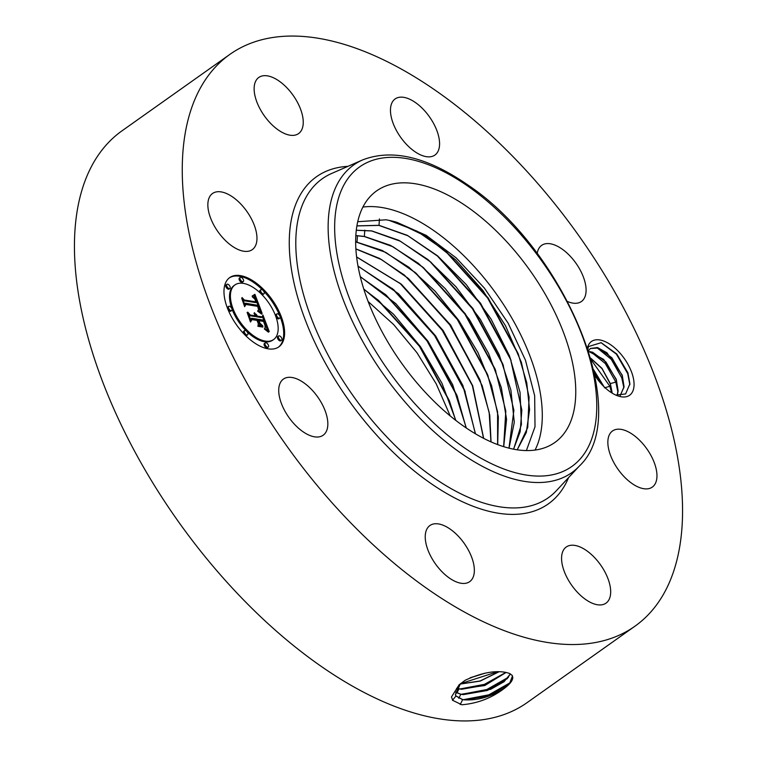 <?xml version="1.0" encoding="UTF-8"?>
<svg xmlns="http://www.w3.org/2000/svg" width="757" height="757" viewBox="0 0 757 757"><rect width="100%" height="100%" fill="white"/><g stroke="black" fill="none" stroke-linecap="round" stroke-linejoin="round"><path stroke-width="1.14" d="M466.303 427.979L452.714 384.774L428.102 341.379L395.816 303.623L360.237 276.589M392.126 288.36L434.594 335.55L465.233 391.842M466.17 427.894L456.935 395.334L427.516 340.754L386.089 295.031L360.275 276.74M384.66 293.839L427.033 340.934L457.588 397.084M455.818 420.4L442.003 383.335L420.57 346.81L393.564 314.25L363.72 288.956M455.667 420.277L449.289 400.567L419.936 346.119L378.614 300.51L363.776 289.136M377.185 299.318L419.454 346.309L449.951 402.317M450.226 415.924L436.221 383.856L416.918 352.677L393.668 324.583L368.12 301.513M475.462 433.789L462.887 385.493L435.625 335.947L398.485 293.697L357.976 266.057M399.601 282.881L442.164 330.184L472.879 386.609M475.349 433.723L464.58 390.092L435.029 335.313L393.555 289.553L357.995 266.19M483.543 438.265L472.217 384.859L442.599 329.948L401.03 284.083L356.594 257.02M483.657 438.322L472.69 385.758L443.157 330.516L401.333 284.178L356.575 256.907M407.077 277.412L449.743 324.838L480.525 381.377M490.943 441.814L489.164 412.404L479.862 379.635L450.235 324.658L408.506 278.604L381.689 259.717L355.856 248.949M491.038 441.861L489.751 415.243L482.2 385.673L450.661 325.046L404.446 275.113L379.664 258.468L355.847 248.854M414.552 271.933L457.323 319.473L488.17 376.144M497.623 444.558L497.586 411.931L487.508 374.393L457.805 319.293L415.972 273.126L385.663 252.327L355.629 241.852M497.709 444.596L498.324 416.918L491.548 385.597L477.989 352.592L458.657 320.287L434.991 291.076L408.856 267.221L382.153 250.425L355.629 241.757M422.018 266.455L464.883 314.089L495.807 370.902M503.717 446.658L506.565 419.35L501.314 387.556L488.577 353.415L469.397 319.558L445.277 288.644L418.28 263.275L390.508 245.363L364.363 236.43L355.809 235.55M503.642 446.63L505.808 411.06L495.154 369.161L465.318 313.843L423.447 267.647L393.006 246.763L364.259 236.506L355.799 235.626M634.981 626.181L527.175 702.581A350.377 179.939 -125.3 0 1 319.445 665.138A350.377 179.939 -125.3 0 1 100.586 376.324A350.377 179.939 -125.3 0 1 122.019 130.819L229.825 54.419A350.377 179.939 -125.3 0 1 437.555 91.862A350.377 179.939 -125.3 0 1 656.414 380.676A350.377 179.939 -125.3 0 1 634.981 626.181A350.377 179.939 -125.3 0 1 427.26 588.738A350.377 179.939 -125.3 0 1 208.402 299.923A350.377 179.939 -125.3 0 1 229.825 54.419M429.493 260.976L472.453 308.724L503.452 365.669M509.016 673.238L505.657 672.377C494.529 670.267 480.979 672.926 465.006 680.363L459.102 684.82L451.475 696.951L452.733 700.348L461.808 704.767C477.998 703.423 492.466 697.727 505.212 687.687C510.35 683.666 512.868 680.193 512.782 677.278L512.092 675.348L509.016 673.228L512.167 675.358L512.782 677.278M207.853 204.324A34.396 17.666 -125.3 0 1 212.518 193.499A34.396 17.666 -125.3 0 1 240.224 203.434A34.396 17.666 -125.3 0 1 256.964 238.805A34.396 17.666 -125.3 0 1 252.299 249.63A34.396 17.666 -125.3 0 1 224.592 239.695A34.396 17.666 -125.3 0 1 207.853 204.324M295.703 134.964A34.396 17.666 -125.3 0 1 262.556 113.19A34.396 17.666 -125.3 0 1 258.799 77.451A34.396 17.666 -125.3 0 1 261.685 76.088A34.396 17.666 -125.3 0 1 294.823 97.852A34.396 17.666 -125.3 0 1 298.58 133.592A34.396 17.666 -125.3 0 1 295.703 134.964M414.514 151.4A34.396 17.666 -125.3 0 1 393.025 123.041A34.396 17.666 -125.3 0 1 395.135 98.94A34.396 17.666 -125.3 0 1 415.527 102.611A34.396 17.666 -125.3 0 1 437.016 130.97A34.396 17.666 -125.3 0 1 434.906 155.071A34.396 17.666 -125.3 0 1 414.514 151.4M537.186 253.548A34.396 17.666 -125.3 0 1 541.643 245.372A34.396 17.666 -125.3 0 1 579.256 268.375A34.396 17.666 -125.3 0 1 581.423 301.504A34.396 17.666 -125.3 0 1 567.674 301.579M607.852 441.795A34.396 17.666 -125.3 0 1 612.517 430.97A34.396 17.666 -125.3 0 1 640.223 440.905A34.396 17.666 -125.3 0 1 656.962 476.276A34.396 17.666 -125.3 0 1 652.297 487.101A34.396 17.666 -125.3 0 1 624.591 477.165A34.396 17.666 -125.3 0 1 607.852 441.795M569.113 545.646A34.396 17.666 -125.3 0 1 602.26 567.409A34.396 17.666 -125.3 0 1 606.016 603.149A34.396 17.666 -125.3 0 1 603.13 604.521A34.396 17.666 -125.3 0 1 569.993 582.748A34.396 17.666 -125.3 0 1 566.236 547.008A34.396 17.666 -125.3 0 1 569.113 545.646M450.301 529.2A34.396 17.666 -125.3 0 1 471.791 557.559A34.396 17.666 -125.3 0 1 469.681 581.66A34.396 17.666 -125.3 0 1 449.289 577.988A34.396 17.666 -125.3 0 1 427.8 549.629A34.396 17.666 -125.3 0 1 429.91 525.528A34.396 17.666 -125.3 0 1 450.301 529.2M321.006 402.109A34.396 17.666 -125.3 0 1 323.173 435.228A34.396 17.666 -125.3 0 1 285.559 412.224A34.396 17.666 -125.3 0 1 283.392 379.096A34.396 17.666 -125.3 0 1 321.006 402.109M356.263 230.223L371.687 230.876L398.93 240.347L427.979 259.575L455.894 286.685L480.326 319.331L499.204 354.787L510.899 390.092L514.287 422.274L509.045 448.153M508.978 448.135L513.889 410.322L502.79 363.918L472.888 308.478L430.913 262.177L400.406 241.237L371.583 230.951L356.263 230.289M587.489 347.823A32.967 16.928 -125.3 0 1 613.189 346.63A32.967 16.928 -125.3 0 1 634.063 384.897A32.967 16.928 -125.3 0 1 617.532 395.779A32.967 16.928 -125.3 0 1 594.794 375.283M268.271 348.854A42.468 21.811 -125.3 0 1 231.32 316.53A42.468 21.811 -125.3 0 1 229.731 277.573A42.468 21.811 -125.3 0 1 240.3 275.595A42.468 21.811 -125.3 0 1 277.251 307.929A42.468 21.811 -125.3 0 1 278.841 346.876A42.468 21.811 -125.3 0 1 268.271 348.854M512.489 676.077L512.167 675.358M460.445 683.685L455.402 694.85L455.96 696.005L462.65 699.686C476.863 700.991 491.047 696.998 505.212 687.687M455.383 694.794L455.922 695.882L462.603 699.563L465.262 699.932L489.429 695.768L509.433 683.845L512.461 676.02M436.959 255.506L480.033 303.377L511.098 360.436M615.744 395.05L625.604 393.962L629.89 383.875L627.903 372.775L616.766 353.992L601.172 342.694L588.35 346.592L587.962 349.28M278.387 347.189A42.468 21.811 54.7 0 0 263.493 290.943M262.528 289.959A42.468 21.811 54.7 0 0 239.411 276.229A42.468 21.811 54.7 0 0 229.295 277.904M459.471 684.498L455.354 694.727M510.634 682.445L488.861 694.812L463.388 699.695M513.558 449.156L520.154 431.783L521.838 410.076L510.436 358.695L480.525 303.197L438.388 256.699L407.853 235.739L378.907 225.397L356.878 225.917M356.888 225.86L379.011 225.321L407.351 235.351L437.546 255.828L466.293 284.594L491.047 319.038L509.537 356.027L520.04 392.334L521.431 424.422L513.615 449.166M590.394 348.485L598.522 348.002L611.883 357.777L622.226 375.576L623.938 386.931L620.182 395.656M588.435 350.765L590.46 348.438L597.557 347.586L606.934 352.753L622.245 375.16L624.071 386.846L620.201 395.656M234.944 284.925A33.459 17.184 54.7 0 0 236.193 315.612A33.459 17.184 54.7 0 0 265.31 341.085A33.459 17.184 54.7 0 0 273.637 339.533A33.459 17.184 54.7 0 0 272.378 308.837A33.459 17.184 54.7 0 0 243.262 283.364A33.459 17.184 54.7 0 0 234.944 284.925L234.045 285.559A33.459 17.184 54.7 0 0 246.195 330.904M247.056 331.746A33.459 17.184 54.7 0 0 264.411 341.719A33.459 17.184 54.7 0 0 272.738 340.158L273.637 339.533M276.854 313.918L275.955 314.552A2.574 1.325 54.7 0 0 276.059 316.909A2.574 1.325 54.7 0 0 278.292 318.867A2.574 1.325 54.7 0 0 278.936 318.754L279.825 318.12A2.574 1.325 54.7 0 0 279.73 315.754A2.574 1.325 54.7 0 0 277.488 313.795A2.574 1.325 54.7 0 0 276.854 313.918A2.574 1.325 54.7 0 0 276.948 316.284A2.574 1.325 54.7 0 0 279.191 318.243A2.574 1.325 54.7 0 0 279.825 318.12M265.3 342.874L264.411 343.508A2.574 1.325 54.7 0 0 264.505 345.864A2.574 1.325 54.7 0 0 266.748 347.823A2.574 1.325 54.7 0 0 267.391 347.709L268.281 347.075A2.574 1.325 54.7 0 0 268.186 344.709A2.574 1.325 54.7 0 0 265.944 342.751A2.574 1.325 54.7 0 0 265.3 342.874A2.574 1.325 54.7 0 0 265.395 345.23A2.574 1.325 54.7 0 0 267.637 347.198A2.574 1.325 54.7 0 0 268.281 347.075M278.652 335.966L277.753 336.591A2.574 1.325 54.7 0 0 277.857 338.956A2.574 1.325 54.7 0 0 280.09 340.915A2.574 1.325 54.7 0 0 280.733 340.792L281.623 340.167A2.574 1.325 54.7 0 0 281.528 337.802A2.574 1.325 54.7 0 0 279.286 335.843A2.574 1.325 54.7 0 0 278.652 335.966A2.574 1.325 54.7 0 0 278.746 338.322A2.574 1.325 54.7 0 0 280.979 340.281A2.574 1.325 54.7 0 0 281.623 340.167M228.746 306.339L227.857 306.973A2.574 1.325 54.7 0 0 227.952 309.329A2.574 1.325 54.7 0 0 230.194 311.288A2.574 1.325 54.7 0 0 230.828 311.165L231.718 310.54A2.574 1.325 54.7 0 0 231.623 308.175A2.574 1.325 54.7 0 0 229.39 306.216A2.574 1.325 54.7 0 0 228.746 306.339A2.574 1.325 54.7 0 0 228.841 308.695A2.574 1.325 54.7 0 0 231.084 310.654A2.574 1.325 54.7 0 0 231.718 310.54M244.634 330.601A2.574 1.325 54.7 0 0 244.729 332.966A2.574 1.325 54.7 0 0 246.971 334.925A2.574 1.325 54.7 0 0 247.605 334.802A2.574 1.325 54.7 0 0 247.511 332.446A2.574 1.325 54.7 0 0 245.277 330.478A2.574 1.325 54.7 0 0 244.634 330.601L243.745 331.235A2.574 1.325 54.7 0 0 244.18 334.149M245.154 335.133A2.574 1.325 54.7 0 0 246.072 335.55A2.574 1.325 54.7 0 0 246.716 335.436L247.605 334.802M240.291 277.384L239.401 278.018A2.574 1.325 54.7 0 0 239.496 280.374A2.574 1.325 54.7 0 0 241.738 282.333A2.574 1.325 54.7 0 0 242.382 282.219L243.271 281.585A2.574 1.325 54.7 0 0 243.177 279.219A2.574 1.325 54.7 0 0 240.934 277.261A2.574 1.325 54.7 0 0 240.291 277.384A2.574 1.325 54.7 0 0 240.395 279.74A2.574 1.325 54.7 0 0 242.628 281.699A2.574 1.325 54.7 0 0 243.271 281.585M261.487 294.18A2.574 1.325 54.7 0 0 262.405 294.605A2.574 1.325 54.7 0 0 263.048 294.482L263.938 293.858A2.574 1.325 54.7 0 0 263.843 291.492A2.574 1.325 54.7 0 0 261.6 289.534A2.574 1.325 54.7 0 0 260.966 289.657A2.574 1.325 54.7 0 0 261.061 292.013A2.574 1.325 54.7 0 0 263.304 293.971A2.574 1.325 54.7 0 0 263.938 293.858M260.966 289.657L260.077 290.281A2.574 1.325 54.7 0 0 260.626 293.347M226.949 284.291L226.059 284.925A2.574 1.325 54.7 0 0 226.154 287.282A2.574 1.325 54.7 0 0 228.396 289.24A2.574 1.325 54.7 0 0 229.03 289.127L229.929 288.493A2.574 1.325 54.7 0 0 229.825 286.137A2.574 1.325 54.7 0 0 227.592 284.168A2.574 1.325 54.7 0 0 226.949 284.291A2.574 1.325 54.7 0 0 227.043 286.657A2.574 1.325 54.7 0 0 229.286 288.616A2.574 1.325 54.7 0 0 229.929 288.493M455.212 691.926L460.786 694.358L490.716 689.296L504.058 681.707L510.407 673.872M455.231 691.851L460.739 694.235L463.388 694.604L487.404 690.469L507.275 678.622L510.332 673.834M444.435 250.028L487.612 298.012L518.744 355.203M508.477 677.222L486.836 689.513L461.515 694.368M526.399 450.547L535.01 426.749L534.669 395.712L525.434 360.133L508.146 323.173L484.385 288.095L456.244 257.948L426.238 235.38L397.009 222.378L425.964 236.316L455.525 259.736L482.834 290.433L505.506 325.747L521.393 362.385L529.086 397.188L527.743 427.459L517.23 449.79M517.192 449.781L526.314 432.521L529.578 409.669L526.749 382.777L518.081 353.462L488.095 297.832L445.864 251.22L416.908 231.103L389.24 220.419A139.771 71.783 54.7 0 1 397.009 222.378M357.701 221.716L386.165 219.795L389.24 220.419M588.672 351.503L592.57 352.213L605.941 361.988L616.283 379.796L618.034 390.12L617.182 395.381M617.267 395.4L618.119 391.057L616.302 379.371L603.66 359.367L588.643 351.418M557.095 440.773A154.163 79.173 -125.3 0 1 554.843 442.485A154.163 79.173 -125.3 0 1 402.715 364.713A154.163 79.173 -125.3 0 1 374.327 192.628A154.163 79.173 -125.3 0 1 376.579 190.915A154.163 79.173 -125.3 0 1 528.708 268.688A154.163 79.173 -125.3 0 1 557.095 440.773M262.13 313.36L257.891 310.625L259.358 309.216L258.251 305.402L245.429 303.197L244.871 304.891L242.079 297.567L244.312 300.027L256.008 301.873L254.645 298.864L252.346 296.895L254.522 298.267L256.888 302.015L254.995 297.842L252.138 296.063L254.901 294.312L262.13 313.36M261.676 314.146L257.607 311.136L261.676 314.146M258.534 309.604L257.711 306.358L245.883 304.475L244.643 306.67L241.701 298.173L244.625 305.837L245.609 303.983L257.863 305.913L258.534 309.604M269.246 331.594L264.713 328.415L265.981 326.21L263.975 320.192L258.468 319.322L258.847 320.296L263.701 321.063L265.281 325.368L265.045 327.535L265.054 325.548L263.54 321.413L258.998 320.703L259.916 323.116L262.887 325.993L257.957 325.217L258.885 322.832L257.484 319.17L251.561 318.233L250.813 320.041L247.813 312.177L250.33 315.035L255.393 315.83L254.011 313.294L256.263 315.962L254.371 312.688L257.248 316.123L262.215 316.899L262.906 314.978L269.246 331.594M268.442 332.2L264.335 328.945L268.442 332.2M257.844 326.295L262.916 327.09L257.844 326.295M257.02 320.391L251.986 319.596L250.501 322.009L247.123 312.386L250.472 321.157L251.693 319.17L257.191 320.041L258.279 323.665L257.02 320.391M456.594 688.406L458.912 689.031L484.698 685.558L506.111 672.453M456.651 688.312L461.515 689.277L485.379 685.17L505.988 672.434M535.057 450.055A154.163 79.173 54.7 0 0 496.829 294.653A154.163 79.173 54.7 0 0 362.877 207.077M253.746 295.098L252.857 295.732L254.03 294.927L255.308 298.296M256.774 302.09L258.052 305.364M259.358 308.742L260.768 312.395M253.463 295.258L252.857 295.732M253.179 295.41L252.573 295.892M252.895 295.542L252.166 296.063M256.888 302.015L255.998 302.649L255.355 302.374L256.245 301.75M256.008 301.873L255.118 302.507L243.413 300.661L244.312 300.027M245.429 303.197L244.502 303.935M258.582 310.219L257.957 310.663M258.402 310.294L257.91 310.635M257.863 305.913L257.323 306.292M245.883 304.475L245.022 305.08M262.357 316.511L263.748 320.154M265.934 325.879L267.6 330.251M262.215 316.899L261.316 317.533L256.358 316.757L257.248 316.123M257.03 315.641L256.358 316.757M256.793 315.196L256.159 315.641M256.538 314.77L255.97 315.177M256.273 314.382L255.762 314.742M256.263 315.962L255.364 316.596L254.816 316.511L255.705 315.877M255.393 315.83L254.503 316.464L249.441 315.66L250.33 315.035M248.911 315.063L249.441 315.66M251.561 318.233L250.51 319.246M259.916 323.116L259.026 323.75L261.042 325.699M258.998 320.703L258.269 321.214M258.78 323.097L259.026 323.75M258.847 320.296L258.118 320.817M258.468 319.322L257.74 319.842M251.986 319.596L250.312 321.507M505.875 672.415L484.414 684.356L459.641 689.04M590.772 351.731L605.326 363.568L615.838 382.086L610.35 383.591L601.966 368.328L590.64 358.108M610.35 383.591L612.214 393.167M590.687 358.307L602.033 368.668L610.331 384.007L612.082 393.091M460.029 684.101L480.222 681.082L499.118 671.733M460.142 683.987L480.156 680.969L498.91 671.733M470.57 677.638L484.594 673.276M470.012 677.884L485.237 673.143M497.567 671.743L460.426 683.694M603.783 386.486L593.668 369.993M604.029 386.742L593.592 369.681M594.349 373.116L601.039 383.61M591.094 359.736L609.896 386.307L611.561 392.76M615.838 382.086L617.92 392.022M596.715 347.52L611.278 359.348L621.79 377.875L623.863 387.802M600.907 342.599L616.368 354.125L627.733 373.665L629.862 384.755M357.039 241.985L357.465 235.711M364.363 236.43L364.789 230.156M568.545 477.648A200.491 102.961 -125.3 0 1 429.465 482.455A200.491 102.961 -125.3 0 1 295.864 290.612A200.491 102.961 -125.3 0 1 347.946 166.341M460.19 704.512L462.65 699.686M452.449 700.301L455.96 696.005M579.512 465.877L556.386 490.687A195.467 100.378 -125.3 0 1 432.484 476.806A195.467 100.378 -125.3 0 1 307.276 306.831A195.467 100.378 -125.3 0 1 331.613 173.485L362.688 159.888C392.202 148.542 427.232 156.888 467.769 184.916C565.072 249.536 633.864 414.779 579.512 465.877A188.569 96.839 -125.3 0 1 459.991 452.497A188.569 96.839 -125.3 0 1 339.202 288.512A188.569 96.839 -125.3 0 1 362.688 159.888M458.77 698.295L460.786 694.358M379.011 225.321L379.446 218.915M463.01 446.848A183.544 94.256 -125.3 0 1 334.679 224.725A183.544 94.256 -125.3 0 1 468.403 186.553A183.544 94.256 -125.3 0 1 596.743 408.685A183.544 94.256 -125.3 0 1 463.01 446.848M456.906 692.967L458.912 689.031M609.896 386.307L604.408 387.802"/></g></svg>
